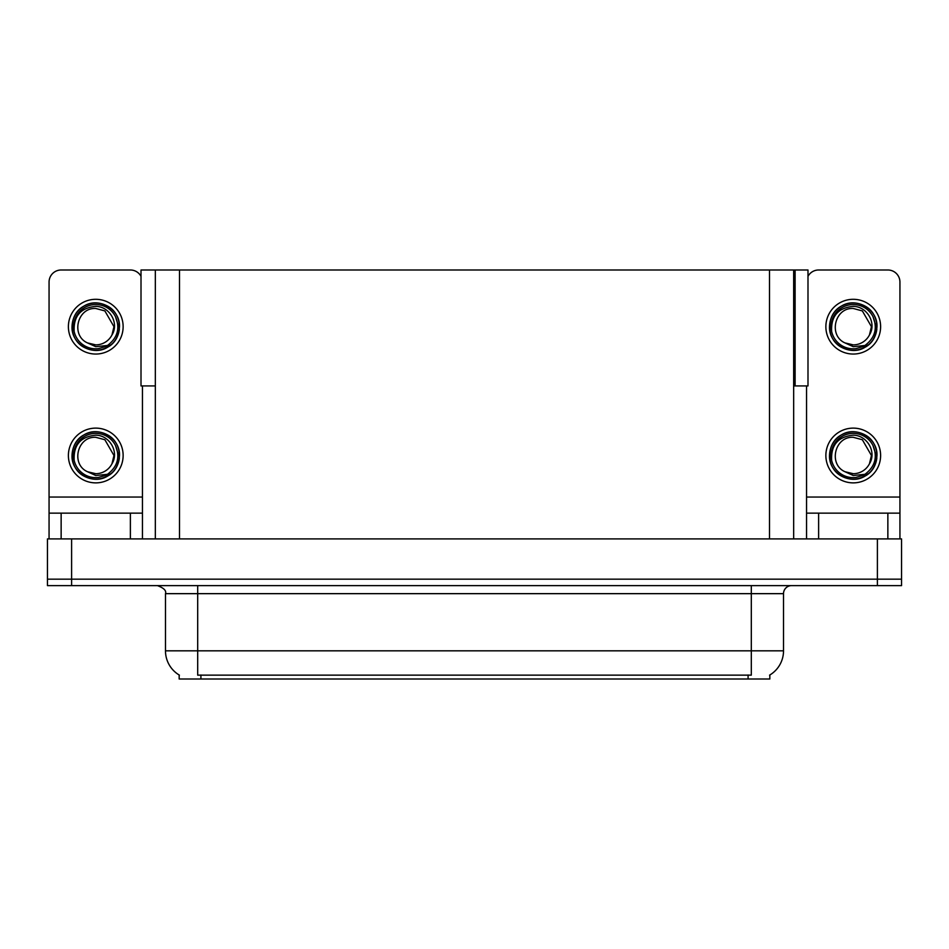 <?xml version="1.0" encoding="UTF-8"?>
<svg xmlns="http://www.w3.org/2000/svg" width="949" height="949" viewBox="0 0 949 949"><rect width="100%" height="100%" fill="white"/><g stroke="black" fill="none" stroke-linecap="round" stroke-linejoin="round"><path stroke-width="1.42" d="M793.661 385.935L807.99 385.935L807.99 269.99L793.661 269.99L793.661 538.913M793.661 269.99L141.01 269.99L141.01 385.935L155.339 385.935M795.108 385.935L795.108 269.99M769.829 675L769.829 679.01L179.171 679.01L179.171 675M71.602 585.616L901.55 585.616L901.55 579.175L47.45 579.175L47.45 538.913L71.602 538.913L71.602 579.175L47.45 579.175L47.45 585.616L71.602 585.616L71.602 579.175L901.55 579.175L901.55 538.913L71.602 538.913M155.339 269.99L155.339 538.913M179.408 675.142A28.185 28.185 0 0 1 165.482 650.824L197.689 650.824L197.689 675.142L751.311 675.142L751.311 650.824L783.518 650.824L783.518 593.659A8.055 8.055 0 0 1 791.573 585.616M165.482 650.824L165.482 593.659C166.55 590.693 163.857 588.012 157.427 585.616M769.592 675.142A28.185 28.185 0 0 0 783.518 650.824M130.381 538.913L130.381 513.148L61.139 513.148L61.139 538.913M141.01 276.337A12.076 12.076 0 0 0 130.381 269.99L61.139 269.99A12.076 12.076 0 0 0 49.063 282.067L49.063 497.039L142.457 497.039L142.457 538.913M142.457 385.935L142.457 497.039M49.063 538.913L49.063 513.148L61.139 513.148M130.381 513.148L142.457 513.148M49.063 513.148L49.063 497.039M887.861 538.913L887.861 513.148L818.619 513.148L818.619 538.913M806.543 385.935L806.543 497.039L899.937 497.039L899.937 282.067A12.076 12.076 0 0 0 887.861 269.99L818.619 269.99A12.076 12.076 0 0 0 807.99 276.337M806.543 538.913L806.543 513.148L818.619 513.148M887.861 513.148L899.937 513.148L899.937 538.913M899.937 497.039L899.937 513.148M806.543 513.148L806.543 497.039M95.754 482.875A27.379 27.379 0 0 0 123.133 455.496A27.379 27.379 0 0 0 95.754 428.118A27.379 27.379 0 0 0 68.387 455.496A27.379 27.379 0 0 0 95.754 482.875M95.754 473.705A18.197 18.197 0 0 0 111.97 463.776L113.963 455.496L104.865 439.731L95.754 437.299C77.189 436.196 70.665 464.512 87.593 471.76A18.197 18.197 0 0 0 95.754 473.705L87.593 471.76L95.754 475.508L107.451 474.298C117.569 466.718 120.262 457.121 115.505 445.484A22.147 22.147 0 0 0 73.619 455.496A22.147 22.147 0 0 0 98.316 477.489L110.974 473.717C102.528 480.111 93.5 480.882 83.892 476.054C68.292 467.976 68.292 443.017 83.892 434.939C91.804 430.751 99.716 430.751 107.628 434.939C123.228 443.017 123.228 467.976 107.628 476.054C99.716 480.253 91.804 480.253 83.892 476.054C68.292 467.976 68.292 443.017 83.892 434.939C91.804 430.751 99.716 430.751 107.628 434.939C123.228 443.017 123.228 467.976 107.628 476.054C99.716 480.253 91.804 480.253 83.892 476.054C68.292 467.976 68.292 443.017 83.892 434.939C91.804 430.751 99.716 430.751 107.628 434.939C123.228 443.017 123.228 467.976 107.628 476.054C92.836 485.532 71.211 473.053 72.017 455.496C72.349 446.552 76.3 439.695 83.892 434.939C98.684 425.472 120.298 437.952 119.491 455.496C118.328 468.972 111.116 476.849 97.866 479.138M74.141 460.265C73.417 445.01 80.629 436.647 95.754 435.188C109.491 435.188 119.444 451.949 111.97 463.776L113.963 455.496L104.865 439.731L95.754 437.299M115.505 445.484L119.36 458.011C118.601 464.346 115.802 469.577 110.974 473.717M95.754 354.048A27.379 27.379 0 0 0 123.133 326.67A27.379 27.379 0 0 0 95.754 299.303A27.379 27.379 0 0 0 68.387 326.67A27.379 27.379 0 0 0 95.754 354.048M95.754 344.878A18.197 18.197 0 0 0 111.97 334.961L113.963 326.67L104.865 310.916L95.754 308.472C77.189 307.369 70.665 335.685 87.593 342.945A18.197 18.197 0 0 0 95.754 344.878L87.593 342.945L95.754 346.682L107.451 345.483C117.569 337.903 120.262 328.295 115.505 316.658A22.147 22.147 0 0 0 73.619 326.67A22.147 22.147 0 0 0 98.316 348.663L110.974 344.89C102.528 351.284 93.5 352.067 83.892 347.227C68.292 339.161 68.292 314.19 83.892 306.124C91.804 301.924 99.716 301.924 107.628 306.124C123.228 314.19 123.228 339.161 107.628 347.227C99.716 351.427 91.804 351.427 83.892 347.227C68.292 339.161 68.292 314.19 83.892 306.124C91.804 301.924 99.716 301.924 107.628 306.124C123.228 314.19 123.228 339.161 107.628 347.227C99.716 351.427 91.804 351.427 83.892 347.227C68.292 339.161 68.292 314.19 83.892 306.124C91.804 301.924 99.716 301.924 107.628 306.124C123.228 314.19 123.228 339.161 107.628 347.227C92.836 356.705 71.211 344.226 72.017 326.67C72.349 317.725 76.3 310.869 83.892 306.124C98.684 296.646 120.298 309.125 119.491 326.67C118.328 340.145 111.116 348.022 97.866 350.311M74.141 331.438C73.417 316.183 80.629 307.832 95.754 306.373C109.491 306.361 119.444 323.135 111.97 334.961L113.963 326.67L104.865 310.916L95.754 308.472M115.505 316.658L119.36 329.184C118.601 335.519 115.802 340.75 110.974 344.89M853.246 482.875A27.379 27.379 0 0 0 880.613 455.496A27.379 27.379 0 0 0 853.246 428.118A27.379 27.379 0 0 0 825.867 455.496A27.379 27.379 0 0 0 853.246 482.875M831.621 460.265C830.897 445.01 838.109 436.647 853.246 435.188C866.971 435.188 876.935 451.949 869.45 463.776A18.197 18.197 0 0 1 853.246 473.705L845.073 471.76A18.197 18.197 0 0 0 853.246 473.705L845.073 471.76L853.246 475.508L864.93 474.298C875.049 466.718 877.742 457.121 872.985 445.484A22.147 22.147 0 0 0 831.099 455.496A22.147 22.147 0 0 0 855.796 477.489L868.454 473.717C860.008 480.111 850.992 480.882 841.372 476.054C825.772 467.976 825.772 443.017 841.372 434.939C849.284 430.751 857.196 430.751 865.108 434.939C880.708 443.017 880.708 467.976 865.108 476.054C857.196 480.253 849.284 480.253 841.372 476.054C825.772 467.976 825.772 443.017 841.372 434.939C849.284 430.751 857.196 430.751 865.108 434.939C880.708 443.017 880.708 467.976 865.108 476.054C857.196 480.253 849.284 480.253 841.372 476.054C825.772 467.976 825.772 443.017 841.372 434.939C849.284 430.751 857.196 430.751 865.108 434.939C880.708 443.017 880.708 467.976 865.108 476.054C850.316 485.532 828.702 473.053 829.509 455.496C829.829 446.552 833.78 439.695 841.372 434.939C856.164 425.472 877.789 437.952 876.983 455.496C875.808 468.972 868.596 476.849 855.346 479.138M845.073 471.76C828.145 464.512 834.669 436.196 853.246 437.299L862.344 439.731L871.443 455.496L869.45 463.776L871.443 455.496L862.344 439.731L853.246 437.299M872.985 445.484L876.84 458.011C876.081 464.346 873.282 469.577 868.454 473.717M853.246 354.048A27.379 27.379 0 0 0 880.613 326.67A27.379 27.379 0 0 0 853.246 299.303A27.379 27.379 0 0 0 825.867 326.67A27.379 27.379 0 0 0 853.246 354.048M831.621 331.438C830.897 316.183 838.109 307.832 853.246 306.373C866.971 306.361 876.935 323.135 869.45 334.961A18.197 18.197 0 0 1 853.246 344.878L845.073 342.933A18.197 18.197 0 0 0 853.246 344.878L845.073 342.945L853.246 346.682L864.93 345.483C875.049 337.903 877.742 328.295 872.985 316.658A22.147 22.147 0 0 0 831.099 326.67A22.147 22.147 0 0 0 855.796 348.663L868.454 344.89C860.008 351.284 850.992 352.067 841.372 347.227C825.772 339.161 825.772 314.19 841.372 306.124C849.284 301.924 857.196 301.924 865.108 306.124C880.708 314.19 880.708 339.161 865.108 347.227C857.196 351.427 849.284 351.427 841.372 347.227C825.772 339.161 825.772 314.19 841.372 306.124C849.284 301.924 857.196 301.924 865.108 306.124C880.708 314.19 880.708 339.161 865.108 347.227C857.196 351.427 849.284 351.427 841.372 347.227C825.772 339.161 825.772 314.19 841.372 306.124C849.284 301.924 857.196 301.924 865.108 306.124C880.708 314.19 880.708 339.161 865.108 347.227C850.316 356.705 828.702 344.226 829.509 326.67C829.829 317.725 833.78 310.869 841.372 306.124C856.164 296.646 877.789 309.125 876.983 326.67C875.808 340.145 868.596 348.022 855.346 350.311M845.073 342.945C828.145 335.685 834.669 307.369 853.246 308.472L862.344 310.916L871.443 326.67L869.45 334.961L871.443 326.67L862.344 310.916L853.246 308.472M872.985 316.658L876.84 329.184C876.081 335.519 873.282 340.75 868.454 344.89M877.398 538.913L877.398 585.616M179.491 269.99L179.491 538.913M769.509 269.99L769.509 538.913M748.085 679.01L748.085 675M200.915 679.01L200.915 675M751.311 585.616L751.311 593.659L165.482 593.659M783.518 593.659L751.311 593.659L751.311 650.824L197.689 650.824L197.689 585.616"/></g></svg>
